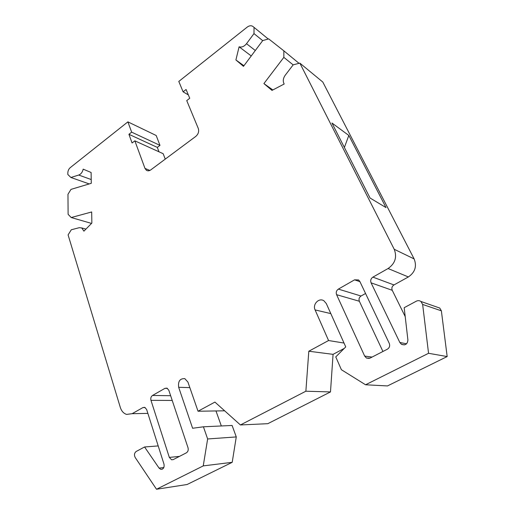 <?xml version="1.0" encoding="UTF-8"?>
<svg xmlns="http://www.w3.org/2000/svg" width="515" height="515" viewBox="0 0 515 515"><rect width="100%" height="100%" fill="white"/><g stroke="black" fill="none" stroke-linecap="round" stroke-linejoin="round"><path stroke-width="0.77" d="M91.528 223.413L71.212 217.536L68.109 214.33L67.967 194.277L70.993 189.385L91.271 183.314L91.11 172.486L83.179 169.158C82.49 172.19 81.01 174.147 78.724 175.049L91.213 179.548M71.212 217.536L91.689 211.961L91.857 223.085L83.926 231.158L81.711 227.933L85.941 229.104M268.27 39.018L252.968 26.497C251.262 25.344 249.344 25.544 247.206 27.108L178.795 81.434L183.102 91.825L188.342 94.908M183.102 91.825L186.082 89.494L189.745 98.275L186.739 100.605L198.301 128.512C199.189 131.499 198.352 134.125 195.797 136.391L150.753 169.905C149.228 170.967 147.799 171.115 146.46 170.336L144.985 168.411L134.853 140.833L163.171 153.702L165.251 159.122M134.853 140.833L132.085 142.983L128.917 134.306L131.66 132.155L159.978 145.372L156.187 135.496L127.881 121.868L70.278 167.613C68.714 168.978 67.896 170.78 67.826 173.014L67.832 174.488L70.896 177.482L89.224 183.926M158.993 151.803L157.307 147.387L128.917 134.306M157.307 147.387L159.978 145.372M131.66 132.155L127.881 121.868M251.243 55.955L239.095 46.807L235.902 59.959L243.479 66.345L262.727 40.569L268.695 38.895L283.855 50.843L283.842 57.365L263.905 83.585L272.847 89.958M299.041 63.339L283.855 50.843M293.151 64.884L283.842 57.365M263.905 83.585L271.991 90.402L284.183 84.009C282.716 81.28 283.063 78.351 285.22 75.235L293.202 64.819L299.859 63.126L394.22 249.279C397.213 257.12 395.16 263.532 388.078 268.527L408.369 276.948L393.962 284.943C391.992 286.301 391.419 288.085 392.25 290.299L405.215 316.603M254.049 27.346L253.985 33.61L246.505 43.704L255.311 50.502M262.689 40.627L253.985 33.61M81.711 227.933L79.278 227.688L71.308 229.761L68.089 234.904L120.304 407.41C121.501 411.092 123.594 413.429 126.568 414.408L132.162 413.68L142.938 407.565L144.715 407.352L146.627 409.47L163.982 464.131C164.485 467.511 163.429 469.255 160.815 469.365L159.071 468.103L144.573 446.975L158.202 445.919M144.573 446.975L136.205 451.462C134.325 452.981 133.984 454.977 135.175 457.462L156.509 489.25L187.119 484.499L232.207 462.315L236.269 436.926L232.104 425.461L203.425 426.8L192.61 428.261L178.673 387.299C177.9 381.287 179.954 378.403 184.827 378.654L187.911 382.059L198.03 411.234L224.643 410.809M156.509 489.25L203.245 465.895L232.207 462.315M203.245 465.895L207.642 438.967L236.269 436.926M207.642 438.967L203.425 426.8M221.334 425.963L215.972 410.944M198.03 411.234L214.916 402.086L240.428 424.959L267.813 423.684L330.488 391.928L333.07 354.346L308.807 351.23L328.564 340.531L344.02 343.048M240.428 424.959L305.871 391.213L330.488 391.928M305.871 391.213L308.807 351.23M333.07 354.346L344.232 348.423M328.564 340.531L315.096 309.921C312.328 304.352 318.959 297.419 323.903 300.779L326.31 303.56L345.745 346.904L335.761 356.908L341.4 369.725L365.566 384.776L387.48 385.935L447.175 356.56L441.368 310.822L439.746 308.047L437.467 307.249M239.095 46.807C241.735 47.541 244.207 46.505 246.505 43.704M365.566 384.776L428.557 353.296L447.175 356.56M428.557 353.296L422.641 304.442L441.368 310.822M388.078 268.527L372.911 277.128C370.839 278.583 370.234 280.488 371.09 282.844L399.833 342.488L401.481 344.323C405.318 345.604 407.462 344.168 407.906 340.022L404.185 307.693L416.358 301.166C417.961 300.387 419.487 300.496 420.942 301.487L422.641 304.442M299.859 63.126L322.802 82.046L414.131 258.916C417.015 266.294 415.09 272.306 408.369 276.948M382.935 351.481L359.361 301.256C358.588 299.08 359.148 297.329 361.034 296.016L365.553 293.486M235.902 59.959L243.93 65.74M348.829 135.451L331.963 123.027L370.073 198.037L385.999 207.577L348.829 135.451L344.381 147.464M364.659 356.071L336.591 294.683C335.793 292.372 336.385 290.518 338.368 289.108L354.584 279.832L358.575 279.954L359.837 281.454L389.243 343.318C390.151 345.823 389.527 347.786 387.364 349.196L370.092 358.099L366.474 358.054L364.659 356.071L372.081 357.075M152.517 395.462L164.967 388.336L166.937 388.13L168.798 390.196L188.007 447.709C188.574 450.007 188.026 451.713 186.379 452.827L173.265 459.586L171.604 459.792L169.326 457.404L150.966 400.342C150.47 398.204 150.985 396.576 152.517 395.462L170.639 395.707M70.896 177.482L78.724 175.049M144.985 168.411L149.878 170.433M132.162 413.68L147.876 413.391M142.938 407.565L145.172 407.545M159.071 468.103L163.828 467.543M178.673 387.299L189.842 387.628M315.096 309.921L330.817 313.603M399.833 342.488L406.567 343.788M371.09 282.844L392.25 290.299M372.911 277.128L393.962 284.943M394.22 249.279L414.131 258.916M336.591 294.683L359.361 301.256M338.368 289.108L361.034 296.016M354.584 279.832L359.94 281.673M164.967 388.336L167.491 388.407M169.326 457.404L179.471 456.387M150.966 400.342L172.222 400.445M146.46 170.336L147.502 170.761M160.815 469.365L162.341 469.184M420.942 301.487L439.746 308.047M401.481 344.323L404.442 344.883M366.474 358.054L369.268 358.414M171.604 459.792L173.182 459.625"/></g></svg>
